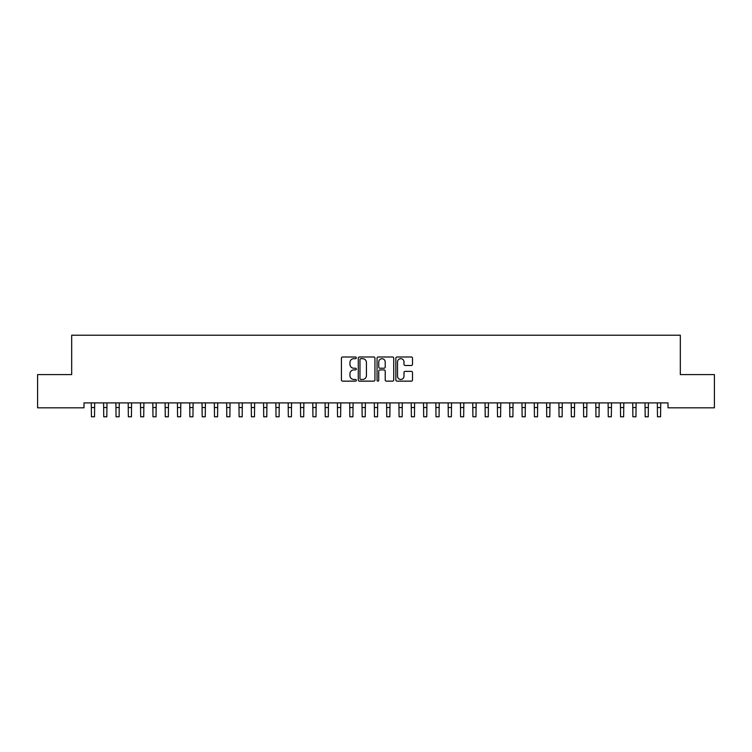 <?xml version="1.0" encoding="UTF-8"?>
<svg xmlns="http://www.w3.org/2000/svg" width="752" height="752" viewBox="0 0 752 752"><rect width="100%" height="100%" fill="white"/><g stroke="black" fill="none" stroke-linecap="round" stroke-linejoin="round"><path stroke-width="1.13" d="M356.316 357.83A0.846 0.846 0 0 0 355.47 356.984L342.63 356.984A1.203 1.203 0 0 0 341.427 358.196L341.427 379.939A1.203 1.203 0 0 0 342.63 381.142L355.47 381.142A0.846 0.846 0 0 0 356.316 380.296A0.846 0.846 0 0 0 355.47 379.45L353.807 379.45A3.863 3.863 0 0 1 349.943 375.586L349.943 373.772A3.863 3.863 0 0 1 353.807 369.909L355.47 369.909A0.846 0.846 0 0 0 356.316 369.063A0.846 0.846 0 0 0 355.47 368.217L353.807 368.217A3.863 3.863 0 0 1 349.943 364.353L349.943 362.539A3.863 3.863 0 0 1 353.807 358.676L355.47 358.676A0.846 0.846 0 0 0 356.316 357.83M411.297 365.5A1.203 1.203 0 0 0 412.51 364.297L412.51 358.196A1.203 1.203 0 0 0 411.297 356.984L397.047 356.984A1.203 1.203 0 0 0 395.843 358.196L395.843 379.939A1.203 1.203 0 0 0 397.047 381.142L411.297 381.142A1.203 1.203 0 0 0 412.51 379.939L412.51 372.569A1.203 1.203 0 0 0 411.297 371.356L405.196 371.356A1.203 1.203 0 0 0 403.993 372.569L403.993 376.226A3.234 3.234 0 0 1 400.76 379.45A3.234 3.234 0 0 1 397.526 376.226L397.526 361.909A3.234 3.234 0 0 1 400.76 358.676A3.234 3.234 0 0 1 403.993 361.909L403.993 364.297A1.203 1.203 0 0 0 405.196 365.5L411.297 365.5M668.011 402.903L83.989 402.903L83.989 407.828L37.6 407.828L37.6 374.599L71.684 374.599L71.684 335.223L680.316 335.223L680.316 374.599L714.4 374.599L714.4 407.828L668.011 407.828L668.011 402.903M374.947 358.196A1.203 1.203 0 0 0 373.735 356.984L359.484 356.984A1.203 1.203 0 0 0 358.272 358.196L358.272 379.939A1.203 1.203 0 0 0 359.484 381.142L373.735 381.142A1.203 1.203 0 0 0 374.947 379.939L374.947 358.196M378.265 356.984L392.516 356.984A1.203 1.203 0 0 1 393.728 358.196L393.728 379.939A1.203 1.203 0 0 1 392.516 381.142L386.415 381.142A1.203 1.203 0 0 1 385.212 379.939L385.212 371.121A1.203 1.203 0 0 0 383.999 369.909L379.957 369.909A1.203 1.203 0 0 0 378.745 371.121L378.745 380.296A0.846 0.846 0 0 1 377.899 381.142A0.846 0.846 0 0 1 377.053 380.296L377.053 358.196A1.203 1.203 0 0 1 378.265 356.984M360.81 358.676A0.846 0.846 0 0 0 359.964 359.522L359.964 378.604A0.846 0.846 0 0 0 360.81 379.45L362.558 379.45A3.863 3.863 0 0 0 366.431 375.586L366.431 362.539A3.863 3.863 0 0 0 362.558 358.676L360.81 358.676M385.212 361.966A3.234 3.234 0 0 0 381.978 358.742A3.234 3.234 0 0 0 378.745 361.966L378.745 367.014A1.203 1.203 0 0 0 379.957 368.217L383.999 368.217A1.203 1.203 0 0 0 385.212 367.014L385.212 361.966M91.283 402.903L91.434 416.777L94.517 416.777L94.667 402.903M103.588 402.903L103.738 416.777L106.822 416.777L106.972 402.903M115.893 402.903L116.043 416.777L119.126 416.777L119.277 402.903M128.197 402.903L128.357 416.777L131.431 416.777L131.581 402.903M140.502 402.903L140.662 416.777L143.735 416.777L143.895 402.903M152.806 402.903L152.966 416.777L156.04 416.777L156.2 402.903M165.111 402.903L165.271 416.777L168.345 416.777L168.504 402.903M177.416 402.903L177.575 416.777L180.649 416.777L180.809 402.903M189.72 402.903L189.88 416.777L192.954 416.777L193.114 402.903M202.025 402.903L202.185 416.777L205.258 416.777L205.418 402.903M214.339 402.903L214.489 416.777L217.563 416.777L217.723 402.903M226.643 402.903L226.794 416.777L229.877 416.777L230.027 402.903M238.948 402.903L239.098 416.777L242.182 416.777L242.332 402.903M251.253 402.903L251.403 416.777L254.486 416.777L254.637 402.903M263.557 402.903L263.717 416.777L266.791 416.777L266.941 402.903M275.862 402.903L276.022 416.777L279.095 416.777L279.255 402.903M288.166 402.903L288.326 416.777L291.4 416.777L291.56 402.903M300.471 402.903L300.631 416.777L303.705 416.777L303.864 402.903M312.776 402.903L312.935 416.777L316.009 416.777L316.169 402.903M325.08 402.903L325.24 416.777L328.314 416.777L328.474 402.903M337.385 402.903L337.545 416.777L340.618 416.777L340.778 402.903M349.699 402.903L349.849 416.777L352.923 416.777L353.083 402.903M362.003 402.903L362.154 416.777L365.237 416.777L365.387 402.903M374.308 402.903L374.458 416.777L377.542 416.777L377.692 402.903M386.613 402.903L386.763 416.777L389.846 416.777L389.997 402.903M398.917 402.903L399.077 416.777L402.151 416.777L402.301 402.903M411.222 402.903L411.382 416.777L414.455 416.777L414.615 402.903M423.526 402.903L423.686 416.777L426.76 416.777L426.92 402.903M435.831 402.903L435.991 416.777L439.065 416.777L439.224 402.903M448.136 402.903L448.295 416.777L451.369 416.777L451.529 402.903M460.44 402.903L460.6 416.777L463.674 416.777L463.834 402.903M472.745 402.903L472.905 416.777L475.978 416.777L476.138 402.903M485.059 402.903L485.209 416.777L488.283 416.777L488.443 402.903M497.363 402.903L497.514 416.777L500.597 416.777L500.747 402.903M509.668 402.903L509.818 416.777L512.902 416.777L513.052 402.903M521.973 402.903L522.123 416.777L525.206 416.777L525.357 402.903M534.277 402.903L534.437 416.777L537.511 416.777L537.661 402.903M546.582 402.903L546.742 416.777L549.815 416.777L549.975 402.903M558.886 402.903L559.046 416.777L562.12 416.777L562.28 402.903M571.191 402.903L571.351 416.777L574.425 416.777L574.584 402.903M583.496 402.903L583.655 416.777L586.729 416.777L586.889 402.903M595.8 402.903L595.96 416.777L599.034 416.777L599.194 402.903M608.105 402.903L608.265 416.777L611.338 416.777L611.498 402.903M620.419 402.903L620.569 416.777L623.643 416.777L623.803 402.903M632.723 402.903L632.874 416.777L635.957 416.777L636.107 402.903M645.028 402.903L645.178 416.777L648.262 416.777L648.412 402.903M657.333 402.903L657.483 416.777L660.566 416.777L660.717 402.903M91.434 407.546L94.517 407.546M103.738 407.546L106.822 407.546M116.043 407.546L119.126 407.546M128.357 407.546L131.431 407.546M140.662 407.546L143.735 407.546M152.966 407.546L156.04 407.546M165.271 407.546L168.345 407.546M177.575 407.546L180.649 407.546M189.88 407.546L192.954 407.546M202.185 407.546L205.258 407.546M214.489 407.546L217.563 407.546M226.794 407.546L229.877 407.546M239.098 407.546L242.182 407.546M251.403 407.546L254.486 407.546M263.717 407.546L266.791 407.546M276.022 407.546L279.095 407.546M288.326 407.546L291.4 407.546M300.631 407.546L303.705 407.546M312.935 407.546L316.009 407.546M325.24 407.546L328.314 407.546M337.545 407.546L340.618 407.546M349.849 407.546L352.923 407.546M362.154 407.546L365.237 407.546M374.458 407.546L377.542 407.546M386.763 407.546L389.846 407.546M399.077 407.546L402.151 407.546M411.382 407.546L414.455 407.546M423.686 407.546L426.76 407.546M435.991 407.546L439.065 407.546M448.295 407.546L451.369 407.546M460.6 407.546L463.674 407.546M472.905 407.546L475.978 407.546M485.209 407.546L488.283 407.546M497.514 407.546L500.597 407.546M509.818 407.546L512.902 407.546M522.123 407.546L525.206 407.546M534.437 407.546L537.511 407.546M546.742 407.546L549.815 407.546M559.046 407.546L562.12 407.546M571.351 407.546L574.425 407.546M583.655 407.546L586.729 407.546M595.96 407.546L599.034 407.546M608.265 407.546L611.338 407.546M620.569 407.546L623.643 407.546M632.874 407.546L635.957 407.546M645.178 407.546L648.262 407.546M657.483 407.546L660.566 407.546"/></g></svg>
